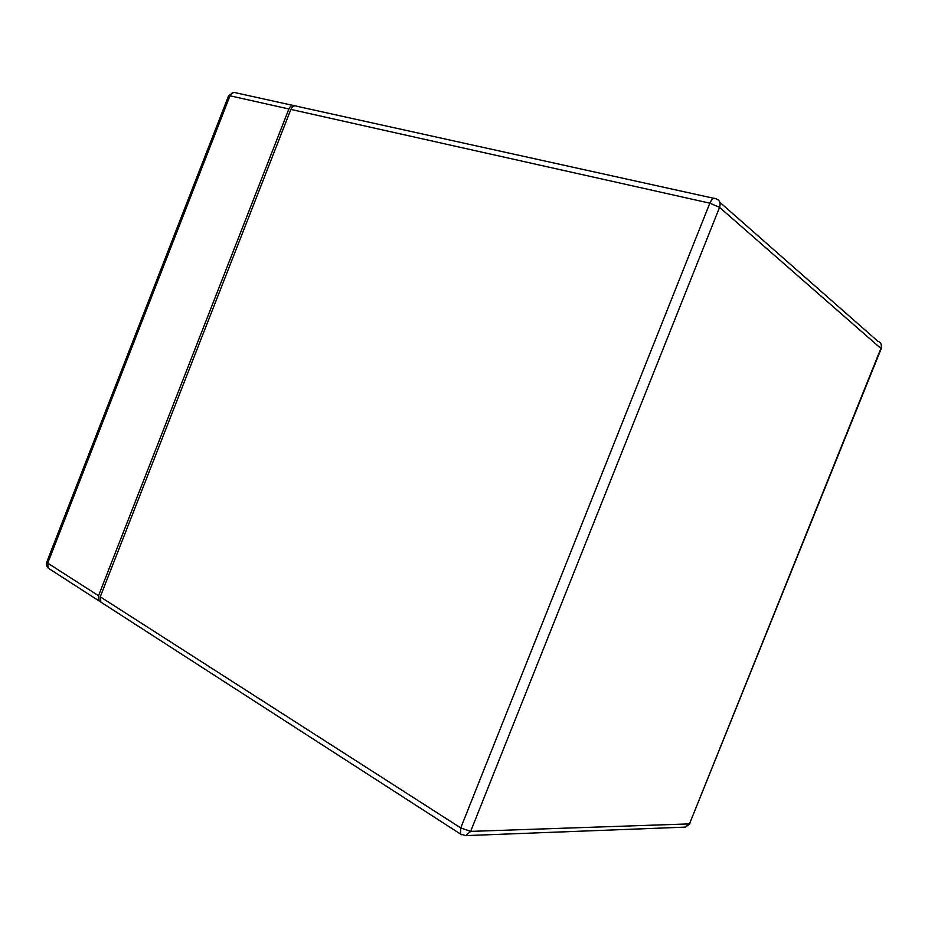<?xml version="1.0" encoding="UTF-8"?>
<svg xmlns="http://www.w3.org/2000/svg" width="928" height="928" viewBox="0 0 928 928"><rect width="100%" height="100%" fill="white"/><g stroke="black" fill="none" stroke-linecap="round" stroke-linejoin="round"><path stroke-width="1.39" d="M101.976 602.817L100.85 602.086L100.259 596.808L290.87 109.411L709.839 203.174L460.74 827.915L470.635 831.395L689.481 823.89L684.655 827.161M713.91 198.337L296.983 106.302C294.478 105.142 292.436 106.175 290.87 109.411M294.884 105.792C292.413 104.748 290.406 105.804 288.886 108.97L98.542 595.718L99.145 600.996L100.607 601.82M719.792 202.234L877.749 341.179C880.916 342.409 882.006 344.717 881.008 348.116L689.481 823.89L881.194 348.696L719.56 207.373L470.635 831.395L465.786 835.618L464.522 835.629M719.56 207.373L709.839 203.174C711.764 198.986 713.771 197.513 715.836 198.754C719.652 200.065 720.894 202.942 719.56 207.373M461.483 834.69L460.578 834.086L460.74 827.915L100.259 596.808M292.772 105.374L236.048 92.858C233.52 91.71 231.501 92.696 229.993 95.793L288.886 108.97M233.856 92.359L228.601 95.793L229.993 95.793L47.734 563.145L98.542 595.718M49.532 568.992L48.407 568.261L47.734 563.145L46.783 562.043M100.85 602.086L460.578 834.086L465.786 835.618L685.502 827.126L689.945 823.774M881.287 348.464L881.287 344.764M228.601 95.793L46.771 562.078C45.982 564.491 46.528 566.556 48.407 568.261L99.145 600.996"/></g></svg>
